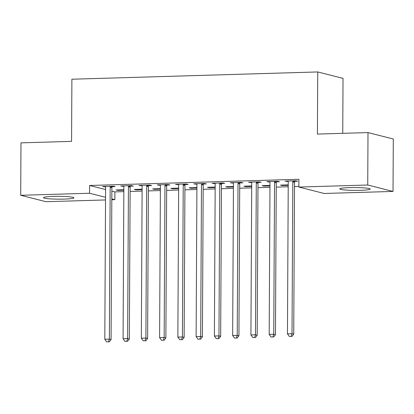 <?xml version="1.0" encoding="UTF-8"?>
<svg xmlns="http://www.w3.org/2000/svg" width="414" height="414" viewBox="0 0 414 414"><rect width="100%" height="100%" fill="white"/><g stroke="black" fill="none" stroke-linecap="round" stroke-linejoin="round"><path stroke-width="0.62" d="M53.401 196.391A15.214 1.413 0.3 0 1 73.946 197.825A15.214 1.413 0.3 0 1 64.066 199.098A15.214 1.413 0.3 0 1 43.522 197.664A15.214 1.413 0.3 0 1 53.401 196.391M349.659 187.62A15.214 1.413 0.3 0 1 370.204 189.048A15.214 1.413 0.3 0 1 360.325 190.321A15.214 1.413 0.3 0 1 339.78 188.893A15.214 1.413 0.3 0 1 349.659 187.62M111.858 191.128L114.89 191.899L123.838 191.63M130.12 191.444L142.106 191.092M148.383 190.906L160.368 190.549M166.645 190.362L178.636 190.01M184.913 189.824L196.898 189.467M203.176 189.281L215.166 188.929M221.443 188.743L233.429 188.386M239.706 188.199L251.696 187.847M257.974 187.661L269.959 187.304M276.236 187.118L288.222 186.766M294.499 186.579L298.877 186.45M114.89 191.899L114.854 199.662L111.811 199.755M105.534 199.941L45.995 201.701L20.7 195.289L89.559 193.25L105.549 197.302M342.745 133.334L343.03 78.36L317.74 71.943L71.891 79.224L71.57 141.36L20.974 142.861L20.7 195.289M317.74 71.943L317.414 134.084L368.005 132.583L393.3 139L393.026 191.428L324.167 193.467L298.872 187.05L367.73 185.011L393.026 191.428M142.111 189.69L136.056 189.866L134.348 189.431L142.116 189.203M130.384 186.16L133.344 186.072L131.631 185.643L120.676 185.964L123.802 186.357M178.641 188.608L172.586 188.784L170.873 188.349L178.646 188.122M166.914 185.079L169.869 184.991L168.162 184.561L157.206 184.882L160.332 185.275M215.171 187.521L209.117 187.702L207.404 187.268L215.176 187.04M203.445 183.997L206.4 183.909L204.692 183.48L193.731 183.8L196.857 184.194M251.702 186.44L245.642 186.621L243.934 186.186L251.702 185.958M239.975 182.916L242.93 182.828L241.222 182.398L230.262 182.719L233.387 183.112M288.232 185.358L282.172 185.539L280.464 185.105L288.232 184.877M276.505 181.834L279.46 181.746L277.753 181.311L266.792 181.637L269.918 182.031M298.872 187.05L298.913 179.283L89.6 185.482L105.591 189.54M294.768 181.296L297.723 181.208L296.015 180.773L285.06 181.099L288.185 181.487M258.238 182.377L261.198 182.289L259.485 181.855L248.529 182.181L251.655 182.569M269.964 185.902L263.909 186.083L262.202 185.648L269.969 185.415M221.707 183.459L224.667 183.371L222.955 182.936L211.999 183.262L215.125 183.65M233.439 186.983L227.379 187.164L225.671 186.73L233.439 186.497M185.182 184.541L188.137 184.453L186.429 184.018L175.469 184.344L178.594 184.732M196.909 188.065L190.849 188.246L189.141 187.811L196.909 187.578M148.652 185.622L151.607 185.534L149.899 185.099L138.938 185.425L142.064 185.814M160.378 189.146L154.318 189.327L152.611 188.893L160.378 188.66M112.122 186.704L115.076 186.616L113.369 186.181L102.408 186.507L105.534 186.895M123.848 190.228L117.788 190.409L116.08 189.974L123.848 189.741M111.816 198.896L114.854 199.662M368.005 132.583L367.73 185.011M89.6 185.482L89.559 193.25M286.767 181.047L286.767 181.529M268.505 181.586L268.5 182.072M282.177 185.058L282.172 185.539M250.237 182.129L250.237 182.61M263.909 185.596L263.909 186.083M231.975 182.667L231.975 183.154M245.647 186.14L245.642 186.621M213.712 183.211L213.707 183.697M227.384 186.678L227.379 187.164M195.444 183.749L195.444 184.235M209.117 187.221L209.117 187.702M177.182 184.292L177.176 184.779M190.854 187.759L190.849 188.246M158.914 184.835L158.914 185.317M172.586 188.303L172.586 188.784M140.651 185.374L140.646 185.86M154.324 188.841L154.318 189.327M122.384 185.917L122.384 186.398M136.056 189.384L136.056 189.866M104.121 186.455L104.116 186.942M117.793 189.922L117.788 190.409M293.06 180.861L292.952 181.151A1.951 1.816 -75.8 0 0 292.817 181.875L292.02 333.725L287.456 333.86L288.248 182.015A1.951 1.816 -75.8 0 0 288.118 181.291L288.015 181.011M294.954 180.804L294.659 181.58A1.951 1.816 -75.8 0 0 294.525 182.31L293.728 334.155L292.02 333.725L291.151 336.416L289.324 336.473L291.151 336.416M291.834 336.592L293.728 334.155M287.456 333.86L289.324 336.473M274.792 181.399L274.684 181.689A1.951 1.816 -75.8 0 0 274.549 182.419L273.752 334.264L269.188 334.398L269.985 182.553A1.951 1.816 -75.8 0 0 269.856 181.834L269.747 181.549M276.692 181.348L276.397 182.124A1.951 1.816 -75.8 0 0 276.257 182.853L275.465 334.698L273.752 334.264L272.883 336.96L271.056 337.012L272.883 336.96M273.566 337.131L275.465 334.698M269.188 334.398L271.056 337.012M256.53 181.943L256.421 182.232A1.951 1.816 -75.8 0 0 256.287 182.957L255.49 334.807L250.925 334.942L251.717 183.097A1.951 1.816 -75.8 0 0 251.593 182.372L251.484 182.093M258.424 181.886L258.129 182.662A1.951 1.816 -75.8 0 0 257.994 183.392L257.197 335.242L255.49 334.807L254.62 337.503L252.794 337.555L254.62 337.503M255.303 337.674L257.197 335.242M250.925 334.942L252.794 337.555M238.267 182.481L238.159 182.771A1.951 1.816 -75.8 0 0 238.019 183.5L237.227 335.345L232.658 335.48L233.455 183.635A1.951 1.816 -75.8 0 0 233.325 182.916L233.222 182.631M240.161 182.429L239.866 183.205A1.951 1.816 -75.8 0 0 239.732 183.935L238.935 335.78L237.227 335.345L236.353 338.041L234.526 338.093L236.353 338.041M237.041 338.217L238.935 335.78M232.658 335.48L234.526 338.093M220 183.024L219.891 183.314A1.951 1.816 -75.8 0 0 219.756 184.039L218.959 335.889L214.395 336.023L215.187 184.178A1.951 1.816 -75.8 0 0 215.063 183.454L214.954 183.174M221.894 182.967L221.599 183.744A1.951 1.816 -75.8 0 0 221.464 184.473L220.667 336.323L218.959 335.889L218.09 338.585L216.263 338.636L218.09 338.585M218.773 338.755L220.667 336.323M214.395 336.023L216.263 338.636M201.737 183.562L201.628 183.852A1.951 1.816 -75.8 0 0 201.489 184.582L200.697 336.427L196.127 336.561L196.924 184.716A1.951 1.816 -75.8 0 0 196.795 183.997L196.691 183.712M203.631 183.511L203.336 184.287A1.951 1.816 -75.8 0 0 203.202 185.017L202.405 336.861L200.697 336.427L199.827 339.123L198.001 339.18L199.827 339.123M200.511 339.299L202.405 336.861M196.127 336.561L198.001 339.18M183.469 184.106L183.361 184.396A1.951 1.816 -75.8 0 0 183.226 185.12L182.429 336.97L177.865 337.105L178.662 185.26A1.951 1.816 -75.8 0 0 178.532 184.535L178.424 184.256M185.363 184.049L185.068 184.825A1.951 1.816 -75.8 0 0 184.934 185.555L184.142 337.405L182.429 336.97L181.56 339.666L179.733 339.718L181.56 339.666M182.243 339.837L184.142 337.405M177.865 337.105L179.733 339.718M165.207 184.649L165.098 184.934A1.951 1.816 -75.8 0 0 164.963 185.663L164.167 337.508L159.602 337.643L160.394 185.798A1.951 1.816 -75.8 0 0 160.265 185.079L160.161 184.794M167.101 184.592L166.806 185.368A1.951 1.816 -75.8 0 0 166.671 186.098L165.874 337.943L164.167 337.508L163.297 340.204L161.47 340.261L163.297 340.204M163.98 340.38L165.874 337.943M159.602 337.643L161.47 340.261M146.939 185.187L146.83 185.477A1.951 1.816 -75.8 0 0 146.696 186.207L145.899 338.052L141.334 338.186L142.131 186.341A1.951 1.816 -75.8 0 0 142.002 185.617L141.893 185.337M148.838 185.13L148.543 185.907A1.951 1.816 -75.8 0 0 148.403 186.636L147.612 338.486L145.899 338.052L145.029 340.748L143.203 340.8L145.029 340.748M145.712 340.919L147.612 338.486M141.334 338.186L143.203 340.8M128.676 185.731L128.568 186.015A1.951 1.816 -75.8 0 0 128.433 186.745L127.636 338.59L123.072 338.724L123.864 186.88A1.951 1.816 -75.8 0 0 123.734 186.16L123.631 185.876M130.57 185.674L130.275 186.45A1.951 1.816 -75.8 0 0 130.141 187.18L129.344 339.025L127.636 338.59L126.767 341.286L124.94 341.343L126.767 341.286M127.45 341.462L129.344 339.025M123.072 338.724L124.94 341.343M110.414 186.269L110.3 186.559A1.951 1.816 -75.8 0 0 110.165 187.288L109.374 339.133L104.804 339.268L105.601 187.423A1.951 1.816 -75.8 0 0 105.472 186.698L105.368 186.419M112.308 186.212L112.013 186.988A1.951 1.816 -75.8 0 0 111.873 187.718L111.081 339.568L109.374 339.133L108.499 341.829L106.672 341.881L108.499 341.829M109.182 342L111.081 339.568M104.804 339.268L106.672 341.881M292.952 181.151L294.659 181.58M292.817 181.875L294.525 182.31M274.684 181.689L276.397 182.124M274.549 182.419L276.257 182.853M256.421 182.232L258.129 182.662M256.287 182.957L257.994 183.392M238.159 182.771L239.866 183.205M238.019 183.5L239.732 183.935M219.891 183.314L221.599 183.744M219.756 184.039L221.464 184.473M201.628 183.852L203.336 184.287M201.489 184.582L203.202 185.017M183.361 184.396L185.068 184.825M183.226 185.12L184.934 185.555M165.098 184.934L166.806 185.368M164.963 185.663L166.671 186.098M146.83 185.477L148.543 185.907M146.696 186.207L148.403 186.636M128.568 186.015L130.275 186.45M128.433 186.745L130.141 187.18M110.3 186.559L112.013 186.988M110.165 187.288L111.873 187.718"/></g></svg>
